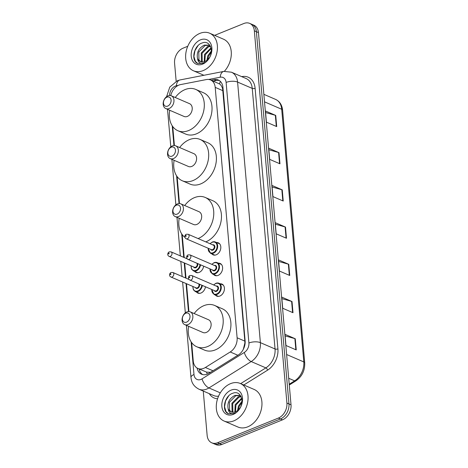 <?xml version="1.0" encoding="UTF-8"?>
<svg xmlns="http://www.w3.org/2000/svg" width="468" height="468" viewBox="0 0 468 468"><rect width="100%" height="100%" fill="white"/><g stroke="black" fill="none" stroke-linecap="round" stroke-linejoin="round"><path stroke-width="0.7" d="M216.637 242.553A6.546 4.774 113.3 0 1 218.322 242.833A6.546 4.774 113.3 0 1 220.703 248.76A6.546 4.774 113.3 0 1 216.251 254.797A6.546 4.774 113.3 0 1 213.133 254.855A6.546 4.774 113.3 0 1 211.776 253.82M218.439 263.174A6.546 4.774 113.3 0 1 220.13 263.455A6.546 4.774 113.3 0 1 222.505 269.381A6.546 4.774 113.3 0 1 218.053 275.418A6.546 4.774 113.3 0 1 214.941 275.476A6.546 4.774 113.3 0 1 213.578 274.441M220.247 283.795A6.546 4.774 113.3 0 1 221.931 284.076A6.546 4.774 113.3 0 1 224.312 290.002A6.546 4.774 113.3 0 1 219.861 296.045A6.546 4.774 113.3 0 1 216.742 296.098A6.546 4.774 113.3 0 1 215.379 295.062M205.464 286.773A6.546 4.774 113.3 0 1 200.977 293.026A6.546 4.774 113.3 0 1 197.865 293.079A6.546 4.774 113.3 0 1 196.501 292.05M203.662 266.152A6.546 4.774 113.3 0 1 199.175 272.405A6.546 4.774 113.3 0 1 196.057 272.458A6.546 4.774 113.3 0 1 194.694 271.428M191.646 342.611L193.261 361.021A12.273 8.945 -66.7 0 0 197.894 368.439A12.273 8.945 -66.7 0 0 205.364 367.497L230.227 351.971A12.273 8.945 -66.7 0 0 237.112 337.791L215.204 87.37A12.273 8.945 -66.7 0 0 210.571 79.958A12.273 8.945 -66.7 0 0 206.394 79.56L180.613 84.585A12.273 8.945 -66.7 0 0 178.951 85.082A12.273 8.945 -66.7 0 0 170.761 95.618M207.336 374.119A12.273 5.786 -122 0 1 206.505 372.095L197.894 368.439M243.313 349.339L244.869 343.021L244.846 341.125L222.639 88.914C222.019 86.633 220.99 84.983 219.545 83.953L210.571 79.958M206.505 372.095L210.53 372.317M172.745 126.571L174.406 145.536M177.126 176.594L179.478 203.527M182.198 234.591L184.205 257.54M184.69 263.098L186.012 278.162M186.498 283.719L188.932 311.548M214.636 35.363L243.869 23.499A12.273 8.945 113.3 0 1 249.707 23.4A12.273 8.945 113.3 0 1 254.34 30.818L286.907 403.042A12.273 8.945 113.3 0 1 278.39 418.064L217.614 442.722A12.273 8.945 113.3 0 1 211.776 442.827A12.273 8.945 113.3 0 1 207.143 435.41L203.264 391.055M176.161 81.28L174.576 63.18A12.273 8.945 113.3 0 1 183.099 48.163L187.767 46.268M211.776 442.827L215.888 444.6A12.273 8.945 113.3 0 0 221.733 444.501L282.502 419.837A12.273 8.945 113.3 0 0 291.02 404.82L258.459 32.59A12.273 8.945 113.3 0 0 253.826 25.173L251.766 24.289A12.273 8.945 113.3 0 1 256.4 31.701L288.967 403.931A12.273 8.945 113.3 0 1 280.449 418.954L219.673 443.611A12.273 8.945 113.3 0 1 213.835 443.711A12.273 8.945 113.3 0 0 219.673 443.611L280.449 418.954A12.273 8.945 113.3 0 0 288.967 403.931L256.4 31.701A12.273 8.945 113.3 0 0 251.766 24.289L249.707 23.4M197.081 368.018A12.273 8.945 -66.7 0 0 201.544 374.201A12.273 8.945 -66.7 0 0 209.02 373.259L238.235 355.019A12.273 8.945 -66.7 0 0 245.115 340.839L222.944 87.411A12.273 8.945 -66.7 0 0 218.31 79.993A12.273 8.945 -66.7 0 0 214.133 79.595L211.103 80.186M202.609 374.558A12.273 8.945 113.3 0 1 199.152 368.983M213.162 81.075L216.193 80.484A12.273 8.945 113.3 0 1 219.305 80.525M292.991 312.706L282.707 308.266L281.73 297.098L292.014 301.538L292.991 312.706M296.25 349.929L285.96 345.489L284.983 334.322L295.273 338.762L296.25 349.929M283.222 201.035L272.938 196.601L271.961 185.433L282.245 189.873L283.222 201.035M279.963 163.812L269.679 159.377L268.702 148.21L278.986 152.65L279.963 163.812M276.711 126.594L266.421 122.154L265.444 110.986L275.734 115.426L276.711 126.594M289.733 275.482L279.449 271.042L278.472 259.88L288.756 264.315L289.733 275.482M286.48 238.259L276.19 233.824L275.213 222.657L285.503 227.091L286.48 238.259M275.354 224.201L285.106 226.957A3.27 1.334 -5 0 1 285.503 227.091M278.606 261.425L288.364 264.18A3.27 1.334 -5 0 1 288.756 264.315M265.584 112.536L275.336 115.286A3.27 1.334 -5 0 1 275.734 115.426M268.837 149.754L278.595 152.509A3.27 1.334 -5 0 1 278.986 152.65M272.095 186.978L281.847 189.733A3.27 1.334 -5 0 1 282.245 189.873M285.123 335.872L294.875 338.621A3.27 1.334 -5 0 1 295.273 338.762M281.865 298.648L291.617 301.398A3.27 1.334 -5 0 1 292.014 301.538M203.165 70.598A20.457 14.912 113.3 0 1 193.43 70.767A20.457 14.912 113.3 0 1 185.995 52.258A20.457 14.912 113.3 0 1 199.906 33.374A20.457 14.912 113.3 0 1 209.641 33.205A20.457 14.912 113.3 0 1 217.076 51.714A20.457 14.912 113.3 0 1 203.165 70.598M209.483 45.361L205.165 45.454L198.795 51.942L198.982 60.12L200.708 61.694M210.144 45.77L209.085 45.174L204.346 45.103C198.754 48.064 196.472 52.48 197.49 58.354A9.249 6.739 113.3 0 0 200.444 61.589A9.249 6.739 113.3 0 0 204.844 61.513L205.323 54.762L211.173 48.479M210.506 46.455L208.43 46.864L202.059 53.352L202.252 61.53L202.597 61.998M210.337 46.11L207.616 46.513L201.24 53.001L201.433 61.179L202.094 61.987M211.027 47.871L204.504 54.411L204.229 61.729M211.314 52.042L208.588 56.172L207.763 59.541M211.39 50.895L207.774 55.821L206.909 60.29M204.844 61.513A9.249 6.739 113.3 0 0 207.037 60.185C214.911 54.335 210.974 39.353 202.322 42.927C193.553 45.314 190.692 61.115 197.818 63.508L203.299 63.309L205.002 62.425L203.486 63.086C200.029 63.911 198.028 62.338 197.49 58.354M200.474 39.85A13.338 9.723 113.3 0 1 211.858 47.8A13.338 9.723 113.3 0 1 202.597 64.122A13.338 9.723 113.3 0 1 191.213 56.178A13.338 9.723 113.3 0 1 200.474 39.85M209.641 33.205L223.529 39.201A20.457 14.912 113.3 0 1 224.371 71.306M198.075 45.583L194.957 50.638L193.916 56.511L195.372 61.372L197.648 63.432M167.673 106.107A4.908 3.58 113.3 0 1 163.484 103.182A4.908 3.58 113.3 0 1 166.895 97.174A4.908 3.58 113.3 0 1 171.083 100.099A4.908 3.58 113.3 0 1 167.673 106.107M169.124 108.523A6.956 5.072 113.3 0 1 165.812 108.582A6.956 5.072 113.3 0 1 163.285 102.287A6.956 5.072 113.3 0 1 168.018 95.87A6.956 5.072 113.3 0 1 171.323 95.811A6.956 5.072 113.3 0 1 173.85 102.106A6.956 5.072 113.3 0 1 169.124 108.523M165.812 108.582L184.07 116.462A6.956 5.072 -66.7 0 0 187.375 116.403A6.956 5.072 -66.7 0 0 192.108 109.98A6.956 5.072 -66.7 0 0 189.581 103.685L171.323 95.811M175.26 97.508A22.499 16.403 113.3 0 1 185.035 89.599A22.499 16.403 113.3 0 1 195.741 89.417A22.499 16.403 113.3 0 1 203.919 109.775A22.499 16.403 113.3 0 1 188.616 130.549A22.499 16.403 113.3 0 1 177.91 130.73A22.499 16.403 113.3 0 1 169.749 110.278M195.741 89.417L203.451 92.746A22.499 16.403 113.3 0 1 211.635 113.104A22.499 16.403 113.3 0 1 196.332 133.877A22.499 16.403 113.3 0 1 185.62 134.059L177.91 130.73M172.048 156.136A4.908 3.58 113.3 0 1 167.86 153.211A4.908 3.58 113.3 0 1 171.27 147.204A4.908 3.58 113.3 0 1 175.459 150.129A4.908 3.58 113.3 0 1 172.048 156.136M173.499 158.553A6.956 5.072 113.3 0 1 170.188 158.611A6.956 5.072 113.3 0 1 167.661 152.316A6.956 5.072 113.3 0 1 172.394 145.893A6.956 5.072 113.3 0 1 175.699 145.835A6.956 5.072 113.3 0 1 178.232 152.129A6.956 5.072 113.3 0 1 173.499 158.553M170.188 158.611L188.446 166.485A6.956 5.072 -66.7 0 0 191.757 166.427A6.956 5.072 -66.7 0 0 196.484 160.009A6.956 5.072 -66.7 0 0 193.957 153.715L175.699 145.835M179.636 147.537A22.499 16.403 113.3 0 1 189.411 139.628A22.499 16.403 113.3 0 1 200.117 139.441A22.499 16.403 113.3 0 1 208.295 159.804A22.499 16.403 113.3 0 1 192.991 180.572A22.499 16.403 113.3 0 1 182.286 180.759A22.499 16.403 113.3 0 1 174.125 160.308M200.117 139.441L207.833 142.769A22.499 16.403 113.3 0 1 216.011 163.133A22.499 16.403 113.3 0 1 200.708 183.901A22.499 16.403 113.3 0 1 190.002 184.088L182.286 180.759M177.126 214.128A4.908 3.58 113.3 0 1 172.938 211.203A4.908 3.58 113.3 0 1 176.342 205.195A4.908 3.58 113.3 0 1 180.531 208.12A4.908 3.58 113.3 0 1 177.126 214.128M178.571 216.544A6.956 5.072 113.3 0 1 175.266 216.602A6.956 5.072 113.3 0 1 172.733 210.307A6.956 5.072 113.3 0 1 177.466 203.89A6.956 5.072 113.3 0 1 180.777 203.832A6.956 5.072 113.3 0 1 183.304 210.126A6.956 5.072 113.3 0 1 178.571 216.544M175.266 216.602L193.518 224.482A6.956 5.072 -66.7 0 0 196.829 224.424A6.956 5.072 -66.7 0 0 201.562 218A6.956 5.072 -66.7 0 0 199.029 211.711L180.777 203.832M184.936 237.352A22.499 16.403 113.3 0 1 179.197 218.299M184.708 205.528A22.499 16.403 113.3 0 1 194.483 197.619A22.499 16.403 113.3 0 1 205.189 197.438A22.499 16.403 113.3 0 1 213.373 217.784A22.499 16.403 113.3 0 1 198.087 238.557M205.189 197.438L212.905 200.766A22.499 16.403 113.3 0 1 221.083 221.112A22.499 16.403 113.3 0 1 205.803 241.886M186.574 322.148A4.908 3.58 113.3 0 1 182.385 319.223A4.908 3.58 113.3 0 1 185.796 313.215A4.908 3.58 113.3 0 1 189.985 316.14A4.908 3.58 113.3 0 1 186.574 322.148M188.025 324.564A6.956 5.072 113.3 0 1 184.714 324.622A6.956 5.072 113.3 0 1 182.187 318.328A6.956 5.072 113.3 0 1 186.913 311.91A6.956 5.072 113.3 0 1 190.224 311.852A6.956 5.072 113.3 0 1 192.752 318.146A6.956 5.072 113.3 0 1 188.025 324.564M184.714 324.622L202.972 332.502A6.956 5.072 -66.7 0 0 206.277 332.444A6.956 5.072 -66.7 0 0 211.009 326.02A6.956 5.072 -66.7 0 0 208.482 319.732L190.224 311.852M194.161 313.548A22.499 16.403 113.3 0 1 203.937 305.645A22.499 16.403 113.3 0 1 214.642 305.458A22.499 16.403 113.3 0 1 222.821 325.816A22.499 16.403 113.3 0 1 207.517 346.589A22.499 16.403 113.3 0 1 196.812 346.776A22.499 16.403 113.3 0 1 188.651 326.319M214.642 305.458L222.353 308.786A22.499 16.403 113.3 0 1 230.531 329.144A22.499 16.403 113.3 0 1 215.233 349.918A22.499 16.403 113.3 0 1 204.522 350.105L196.812 346.776M233.807 420.867A20.457 14.912 113.3 0 1 224.078 421.036A20.457 14.912 113.3 0 1 216.643 402.521A20.457 14.912 113.3 0 1 230.554 383.643A20.457 14.912 113.3 0 1 240.283 383.473A20.457 14.912 113.3 0 1 247.718 401.983A20.457 14.912 113.3 0 1 233.807 420.867M240.283 383.473L254.171 389.464A20.457 14.912 113.3 0 1 261.606 407.973A20.457 14.912 113.3 0 1 247.695 426.857A20.457 14.912 113.3 0 1 237.96 427.027L224.078 421.036M240.131 395.63L235.808 395.723L229.437 402.211L229.63 410.389L231.35 411.957M240.786 396.033L239.727 395.437L234.994 395.372C229.402 398.332 227.115 402.749 228.132 408.623A9.249 6.739 113.3 0 0 231.087 411.852A9.249 6.739 113.3 0 0 235.486 411.776A9.249 6.739 113.3 0 0 237.685 410.454C245.554 404.604 241.617 389.616 232.965 393.196C224.195 395.577 221.341 411.384 228.46 413.776L233.941 413.572L235.644 412.688L234.135 413.355C230.671 414.18 228.671 412.6 228.132 408.623M241.155 396.718L239.072 397.133L232.701 403.621L232.894 411.799L233.239 412.261M240.979 396.373L238.259 396.782L231.888 403.264L232.075 411.448L232.742 412.25M241.675 398.139L235.152 404.674L234.877 411.992M241.816 398.748L235.966 405.031L235.474 411.781M241.956 402.31L239.23 406.435L238.405 409.81M242.032 401.158L238.417 406.084L237.551 410.559M231.116 390.119A13.338 9.723 113.3 0 1 242.5 398.063A13.338 9.723 113.3 0 1 233.239 414.391A13.338 9.723 113.3 0 1 221.861 406.44A13.338 9.723 113.3 0 1 231.116 390.119M228.723 395.852L225.605 400.9L224.558 406.78L226.021 411.641L228.29 413.694M223.066 88.762A12.273 4.996 175 0 0 222.639 88.914M219.545 83.953A12.273 7.517 -101 0 1 220.41 81.432M199.93 369.316A12.273 4.996 175 0 0 199.327 369.72M222.938 90.71L215.204 87.37M244.846 341.125L237.112 337.791M237.849 355.259L230.227 351.971M212.987 370.785L205.364 367.497M178.249 85.398L176.413 85.755A8.184 5.967 -66.7 0 0 175.307 86.089A8.184 5.967 -66.7 0 0 169.591 95.507M191.125 341.856L193.986 374.529A8.184 5.967 -66.7 0 0 200.965 379.408A8.184 5.967 -66.7 0 0 202.053 378.846L244.319 352.451A8.184 5.967 -66.7 0 0 248.912 342.997L226.114 82.427A8.184 5.967 -66.7 0 0 220.241 77.214L208.716 79.461M226.114 82.427A8.184 3.334 -5 0 1 237.586 82.076L252.246 88.399A16.362 11.928 -66.7 0 0 246.069 78.513L231.408 72.189A16.362 11.928 113.3 0 1 237.586 82.076L260.383 342.646A16.362 11.928 113.3 0 1 251.205 361.559L208.939 387.949A16.362 11.928 113.3 0 1 206.762 389.066A16.362 11.928 113.3 0 1 198.976 389.206L213.63 395.53A16.362 11.928 -66.7 0 0 218.568 396.162M220.299 392.851L208.939 387.949A8.184 3.855 -122 0 1 202.053 378.846M241.704 76.629L241.897 76.594A18.41 13.42 113.3 0 1 255.113 88.312L277.91 348.888A18.41 13.42 113.3 0 1 267.585 370.159L243.816 384.994M217.573 398.765A18.41 13.42 113.3 0 1 209.272 393.646M254.34 30.818L258.459 32.59M217.614 442.722L221.733 444.501M278.39 418.064L282.502 419.837M286.907 403.042L291.02 404.82M244.319 352.451A8.184 3.855 -122 0 0 251.205 361.559L265.859 367.883A16.362 11.928 -66.7 0 0 275.044 348.976L252.246 88.399A2.047 0.831 175 0 0 255.113 88.312M240.646 383.625L265.859 367.883A2.047 0.965 58 0 1 267.585 370.159M248.912 342.997A8.184 3.334 -5 0 1 260.383 342.646L275.044 348.976A2.047 0.831 175 0 0 277.91 348.888M172.224 125.816L173.95 145.536M176.6 175.845L179.022 203.527M181.678 233.836L183.731 257.336M184.216 262.893L185.533 277.957M186.024 283.514L188.475 311.548M220.241 77.214A8.184 5.013 -101 0 1 223.821 71.405L179.993 79.946A8.184 5.013 -101 0 0 176.413 85.755M186.416 325.359L190.973 377.46A8.184 3.334 -5 0 1 193.986 374.529M216.193 80.484L214.133 79.595M264.514 101.843L281.701 109.26A4.089 1.667 -5 0 1 282.608 110.191L304.715 362.858A4.089 1.667 175 0 0 303.802 361.928L281.701 109.26A16.362 11.928 -66.7 0 0 275.523 99.374C279.677 101.351 282.04 104.955 282.608 110.191M304.715 362.858C304.96 370.521 302.03 376.524 295.922 380.864A4.089 1.93 -122 0 1 294.624 380.841A16.362 11.928 -66.7 0 0 303.802 361.928L286.621 354.516M289.218 384.216L294.624 380.841L288.703 378.284M286.077 238.089L285.106 226.957M282.824 200.866L281.847 189.733M279.566 163.642L278.595 152.509M276.307 126.418L275.336 115.286M289.335 275.313L288.364 264.18M292.594 312.536L291.617 301.398M295.846 349.754L294.875 338.621M200.538 264.806A6.137 4.475 113.3 0 1 196.314 270.814A6.137 4.475 113.3 0 1 193.395 270.861L197.748 272.745M191.131 265.877A5.727 4.177 -66.7 0 0 196.022 270.329A5.727 4.177 -66.7 0 0 199.982 264.566M197.642 263.554A2.866 2.088 113.3 0 1 195.794 267.725A2.866 2.088 113.3 0 1 193.606 266.947M169.141 256.388C166.702 255.183 167.924 252.328 169.311 251.866L171.083 251.878A2.457 1.79 113.3 0 1 171.978 254.101A2.457 1.79 113.3 0 1 170.305 256.365A2.457 1.79 113.3 0 1 169.141 256.388L194.337 267.263A2.457 1.79 -66.7 0 0 195.507 267.24A2.457 1.79 -66.7 0 0 197.057 265.45A2.457 1.79 -66.7 0 0 196.847 263.215M168.86 253.948A0.409 0.298 -66.7 0 0 168.796 253.206A0.409 0.298 -66.7 0 0 168.86 253.948M202.34 285.427A6.137 4.475 113.3 0 1 198.116 291.435A6.137 4.475 113.3 0 1 195.197 291.482L199.549 293.366M192.933 286.498A5.727 4.177 -66.7 0 0 197.829 290.95A5.727 4.177 -66.7 0 0 201.79 285.188M199.444 284.175A2.866 2.088 113.3 0 1 197.601 288.346A2.866 2.088 113.3 0 1 195.413 287.568M170.943 277.009C168.509 275.804 169.732 272.949 171.112 272.487L172.891 272.499A2.457 1.79 113.3 0 1 173.78 274.722A2.457 1.79 113.3 0 1 172.113 276.986A2.457 1.79 113.3 0 1 170.943 277.009L196.139 287.884A2.457 1.79 -66.7 0 0 197.309 287.861A2.457 1.79 -66.7 0 0 198.859 286.071A2.457 1.79 -66.7 0 0 198.654 283.836M170.662 274.57A0.409 0.298 -66.7 0 0 170.598 273.827A0.409 0.298 -66.7 0 0 170.662 274.57M212.413 242.038A6.137 4.475 113.3 0 1 215.333 241.991A6.137 4.475 113.3 0 1 217.561 247.543A6.137 4.475 113.3 0 1 213.39 253.206A6.137 4.475 113.3 0 1 210.471 253.258L208.067 248.21M208.207 248.274A5.727 4.177 -66.7 0 0 213.098 252.726A5.727 4.177 -66.7 0 0 217.076 245.712A5.727 4.177 -66.7 0 0 212.185 242.301A5.727 4.177 -66.7 0 0 210.155 243.764M212.63 244.834A2.866 2.088 113.3 0 1 214.87 246.741A2.866 2.088 113.3 0 1 212.87 250.117A2.866 2.088 113.3 0 1 210.682 249.339M186.217 238.779L211.413 249.655A2.457 1.79 -66.7 0 0 212.583 249.637A2.457 1.79 -66.7 0 0 214.25 247.367A2.457 1.79 -66.7 0 0 213.361 245.15L188.159 234.275A2.457 1.79 113.3 0 1 189.054 236.492A2.457 1.79 113.3 0 1 187.381 238.762A2.457 1.79 113.3 0 1 186.217 238.779C184.252 237.96 184.544 234.655 186.387 234.257L188.159 234.275M185.872 235.597A0.409 0.298 -66.7 0 0 185.936 236.346A0.409 0.298 -66.7 0 0 185.872 235.597M214.215 262.659A6.137 4.475 113.3 0 1 217.134 262.612A6.137 4.475 113.3 0 1 219.369 268.164A6.137 4.475 113.3 0 1 215.192 273.827A6.137 4.475 113.3 0 1 212.273 273.879L209.875 268.831M210.009 268.895A5.727 4.177 -66.7 0 0 214.906 273.347A5.727 4.177 -66.7 0 0 218.878 266.333A5.727 4.177 -66.7 0 0 213.993 262.922A5.727 4.177 -66.7 0 0 211.957 264.385M214.432 265.455A2.866 2.088 113.3 0 1 216.672 267.363A2.866 2.088 113.3 0 1 214.677 270.738A2.866 2.088 113.3 0 1 212.49 269.96M188.019 259.401L213.221 270.276A2.457 1.79 -66.7 0 0 214.385 270.258A2.457 1.79 -66.7 0 0 216.058 267.988A2.457 1.79 -66.7 0 0 215.163 265.771L189.967 254.896A2.457 1.79 113.3 0 1 190.856 257.113A2.457 1.79 113.3 0 1 189.189 259.383A2.457 1.79 113.3 0 1 188.019 259.401C186.059 258.582 186.352 255.276 188.189 254.879L189.967 254.896M187.674 256.218A0.409 0.298 -66.7 0 0 187.738 256.967A0.409 0.298 -66.7 0 0 187.674 256.218M216.023 283.28A6.137 4.475 113.3 0 1 218.942 283.234A6.137 4.475 113.3 0 1 221.171 288.785A6.137 4.475 113.3 0 1 217 294.448A6.137 4.475 113.3 0 1 214.075 294.501L211.676 289.452M211.817 289.516A5.727 4.177 -66.7 0 0 216.707 293.968A5.727 4.177 -66.7 0 0 220.685 286.954A5.727 4.177 -66.7 0 0 215.795 283.544A5.727 4.177 -66.7 0 0 213.759 285.006M216.239 286.077A2.866 2.088 113.3 0 1 218.474 287.984A2.866 2.088 113.3 0 1 216.479 291.359A2.866 2.088 113.3 0 1 214.291 290.581M189.827 280.022L215.023 290.897A2.457 1.79 -66.7 0 0 216.193 290.88A2.457 1.79 -66.7 0 0 217.86 288.61A2.457 1.79 -66.7 0 0 216.965 286.393L191.769 275.517A2.457 1.79 113.3 0 1 192.664 277.735A2.457 1.79 113.3 0 1 190.991 280.004A2.457 1.79 113.3 0 1 189.827 280.022C187.861 279.203 188.154 275.898 189.996 275.5L191.769 275.517M189.476 276.845A0.409 0.298 -66.7 0 0 189.546 277.588A0.409 0.298 -66.7 0 0 189.476 276.845M179.993 79.946L177.372 80.724L169.773 87.089L166.573 96.701M231.408 72.189L223.821 71.405M190.973 377.46C191.435 381.414 192.641 385.895 198.976 389.206M167.515 109.313L170.797 146.847M171.891 159.342L175.874 204.838M176.968 217.333L180.338 255.873M180.823 261.431L182.14 276.494M182.631 282.052L185.322 312.858M295.922 380.864L289.288 385.006M275.523 99.374L263.858 94.337M193.43 70.767L203.902 75.284M171.083 251.878L187.247 258.857M190.991 265.818L191.582 269.153L193.395 270.861M172.891 272.499L189.054 279.478M192.798 286.439L193.389 289.774L195.197 291.482M210.015 243.705L212.291 242.032L215.333 241.991L219.685 243.869M210.471 253.258L214.824 255.136M211.817 264.326L214.092 262.653L217.134 262.612L221.487 264.49M212.273 273.879L216.625 275.757M213.624 284.948L215.9 283.275L218.942 283.234L223.294 285.111M214.075 294.501L218.433 296.379"/></g></svg>
